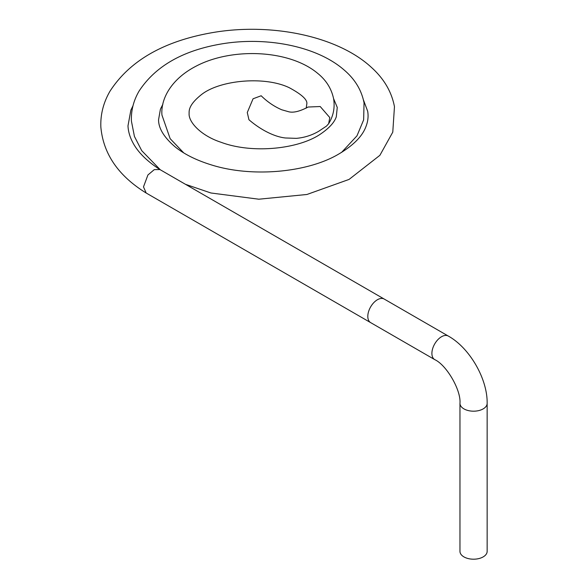 <?xml version="1.0" encoding="UTF-8"?>
<svg xmlns="http://www.w3.org/2000/svg" width="588" height="588" viewBox="0 0 588 588"><rect width="100%" height="100%" fill="white"/><g stroke="black" fill="none" stroke-linecap="round" stroke-linejoin="round"><path stroke-width="0.88" d="M370.624 322.606L146.177 193.018L143.494 186.874L147.919 174.974L154.269 169.638L159.907 169.55L384.221 299.057A13.598 7.85 120 0 0 377.423 299.733A13.598 7.85 120 0 0 367.809 316.381A13.598 7.85 120 0 0 370.624 322.606L434.716 359.606C446.652 365.111 461.161 390.248 459.963 403.339L459.963 551.346A13.598 7.85 180 0 0 463.947 556.902A13.598 7.85 180 0 0 478.764 558.6A13.598 7.85 180 0 0 487.151 551.346L487.151 403.339A13.598 7.85 180 0 1 478.764 410.593A13.598 7.85 180 0 1 463.947 408.888A13.598 7.85 180 0 1 459.963 403.339M133.006 105.722L130.859 110.177L127.993 125.81C128.199 131.168 129.75 136.651 132.653 142.252C137.629 151.932 146.757 161.061 160.054 169.645L159.907 169.55M326.509 126.075L328.633 123.723L329.787 117.571L320.203 106.524L308.09 107.031C299.373 111.639 292.648 113.139 287.899 111.529L281.733 109.772C274.199 106.524 267.349 101.856 261.175 95.763L253.068 98.769L247.276 112.521L248.944 119.746C260.815 129.985 274.5 136.806 285.342 137.974L296.279 138.356C304.341 137.658 311.824 135.299 318.733 131.264L326.509 126.075M384.221 299.057L448.313 336.064A13.598 7.85 120 0 0 441.514 336.733A13.598 7.85 120 0 0 431.901 353.388A13.598 7.85 120 0 0 434.716 359.606M363.465 99.989L367.669 111.25C368.566 116.373 367.956 121.584 365.839 126.883C362.112 136.732 352.631 146.052 337.409 154.828C306.172 172.71 251.172 177.664 210.835 164.736C196.127 160.149 184.242 154.21 175.173 146.912C164.096 137.438 158.554 128.404 158.554 119.812L160.421 109.147L162.876 104.252M333.58 98.6L337.255 107.42L336.314 116.718C334.521 122.238 329.405 127.919 320.967 133.748C299.174 149.109 252.296 154.071 221.029 142.267C201.508 135.938 188.748 122.532 189.093 113.822C189.277 111.522 187.565 105.671 201.486 94.58C219.963 79.968 264.798 75.874 289.303 87.722C301.446 94.271 307.303 99.57 306.863 103.606L306.201 108.148M146.177 193.018C118.372 175.878 103.26 153.88 100.849 127.03C100.372 114.513 103.414 102.577 109.971 91.236C130.051 60.204 164.816 40.557 214.26 32.311C272.178 22.756 337.857 36.221 371.52 67.502C384.008 78.777 391.659 91.846 394.46 106.707L392.777 132.146L379.892 155.313L349.066 179.421L306.936 194.481L258.801 199.207L210.908 192.982L185.485 184.316M183.735 152.887L170.153 138.672L161.943 115.042C160.59 98.02 172.144 78.505 196.002 66.209C231.643 47.349 289.142 49.517 317.549 73.25C326.215 80.188 331.588 88.795 333.661 99.063C335.013 107.824 333.337 116.042 328.633 123.723M341.54 152.439L356.975 135.835L363.641 119.878L364.046 102.878C361.576 90.17 354.954 79.218 344.171 70.031C317.145 46.334 267.4 36.596 223.146 43.659C183.654 50.017 155.636 65.812 139.099 91.059C133.579 100.497 131.014 110.485 131.403 121.032L134.424 136.416L141.737 150.675L160.303 169.785M487.151 403.339C487.592 378.951 469.65 347.875 448.313 336.064"/></g></svg>
